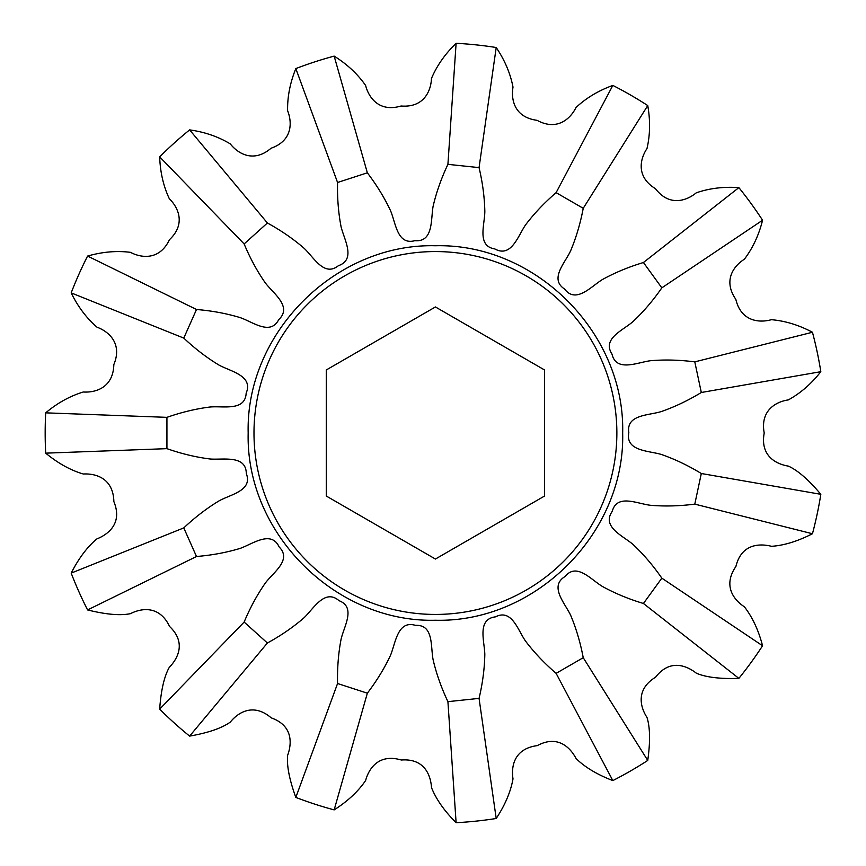 <?xml version="1.0" encoding="UTF-8"?>
<svg xmlns="http://www.w3.org/2000/svg" width="866" height="866" viewBox="0 0 866 866"><rect width="100%" height="100%" fill="white"/><g stroke="black" fill="none" stroke-linecap="round" stroke-linejoin="round"><path stroke-width="1.3" d="M45.692 412.844A390.252 390.252 0 0 0 45.692 453.156L166.932 448.653L166.932 417.347L45.692 412.844C57.416 403.004 69.951 396.054 83.331 391.995C95.985 392.828 113.284 387.394 113.825 364.608C122.615 343.575 108.878 331.602 97.024 327.196C86.589 318.19 77.972 306.759 71.185 292.892A390.252 390.252 0 0 1 87.585 256.065C102.296 251.844 116.585 250.599 130.441 252.331C141.667 258.241 159.68 260.309 169.444 239.72C186.038 224.078 178.353 207.548 169.314 198.704C163.447 186.233 160.221 172.291 159.669 156.865A390.252 390.252 0 0 1 189.622 129.889C204.777 132.011 218.329 136.687 230.291 143.908C238.15 153.867 253.76 163.089 271.047 148.238C292.567 140.703 292.275 122.485 287.62 110.718C287.328 96.949 290.056 82.898 295.826 68.576A390.252 390.252 0 0 1 334.157 56.117C347.136 64.225 357.626 74 365.614 85.463C368.732 97.761 379.243 112.526 401.088 106.009C423.81 107.871 430.954 91.103 431.474 78.46C436.81 65.762 445.027 54.038 456.111 43.3A390.252 390.252 0 0 1 496.207 47.511C504.77 60.198 510.366 73.394 513.008 87.12C510.853 99.622 514.447 117.386 537.05 120.309C557.055 131.253 570.402 118.848 576.02 107.514C586.065 98.075 598.33 90.703 612.836 85.409A390.252 390.252 0 0 1 647.746 105.565C650.409 120.634 650.149 134.966 646.978 148.573C639.931 159.127 635.99 176.816 655.454 188.68C669.266 206.812 686.511 200.901 696.253 192.837C709.265 188.301 723.467 186.558 738.871 187.619A390.252 390.252 0 0 1 762.567 220.235C758.876 235.076 752.803 248.077 744.381 259.215C733.643 265.981 722.85 280.541 735.808 299.29C741.047 321.481 759.201 323.094 771.389 319.695C785.116 320.842 798.809 325.031 812.449 332.252A390.252 390.252 0 0 1 820.827 371.687C811.41 383.746 800.585 393.153 788.352 399.897C775.806 401.716 760.012 410.625 764.213 433C760.034 455.538 775.557 464.014 788.428 466.135C797.889 470.455 808.682 479.84 820.827 494.313A390.252 390.252 0 0 1 812.449 533.748C797.586 541.315 783.947 545.504 771.53 546.305C758.941 543.155 741.296 544.184 735.894 566.505C722.861 585.394 733.361 599.64 744.37 606.785C752.446 617.187 758.508 630.188 762.567 645.765A390.252 390.252 0 0 1 738.871 678.381C720.079 679.02 705.92 677.299 696.394 673.218C686.175 665.218 669.635 658.983 655.616 677.169C636.023 689.13 639.822 706.418 646.978 717.416C650.128 727.343 650.377 741.675 647.746 760.435A390.252 390.252 0 0 1 612.836 780.591C597.259 774.615 585.026 767.287 576.128 758.594C570.045 747.131 557.466 734.704 537.266 745.626C514.501 748.581 510.951 765.912 513.008 778.88C510.669 791.838 505.073 805.044 496.207 818.489A390.252 390.252 0 0 1 456.111 822.7C444.323 810.912 436.128 799.231 431.528 787.67C430.64 774.724 424.199 758.259 401.304 760.012C379.308 753.463 369.013 767.85 365.614 780.526C358.21 791.427 347.731 801.212 334.157 809.883A390.252 390.252 0 0 1 295.826 797.424C289.406 779.757 286.668 765.75 287.609 755.423C292.059 743.234 292.87 725.578 271.242 717.871C253.814 702.932 238.551 711.884 230.302 722.092C221.837 728.154 208.273 732.82 189.622 736.111A390.252 390.252 0 0 1 159.669 709.135C161 690.386 164.194 676.487 169.249 667.426C178.266 658.106 186.201 642.301 169.574 626.464C159.734 605.724 142.143 607.705 130.452 613.669C120.255 615.758 105.966 614.514 87.585 609.935A390.252 390.252 0 0 1 71.185 573.108C78.763 558.245 87.336 546.847 96.905 538.901C108.943 534.051 122.615 522.837 113.868 501.598C113.305 478.66 96.44 473.312 83.331 474.005C70.676 470.325 58.141 463.375 45.692 453.156M248.174 433C245.608 533.055 335.369 622.806 435.425 620.251C535.48 622.806 625.23 533.055 622.665 433C625.23 332.945 535.48 243.194 435.425 245.749C335.369 243.194 245.608 332.945 248.174 433M253.987 433A181.438 181.438 0 0 0 435.425 614.438A181.438 181.438 0 0 0 616.863 433A181.438 181.438 0 0 0 435.425 251.562A181.438 181.438 0 0 0 253.987 433M256.509 463.158L256.726 464.425M305.146 559.284L307.127 561.298M333.323 582.98L336.138 584.864M366.589 600.874L368.635 601.697M400.049 610.963L402.409 611.407M431.56 614.395L435.425 614.438M465.832 611.872L466.806 611.699M561.709 563.279L563.723 561.298M585.405 535.101L587.289 532.287M603.299 501.836L604.122 499.79M613.377 468.365L613.832 466.016M820.827 494.313L701.308 473.507C688.048 465.453 674.69 459.088 661.223 454.423C648.504 450.645 625.23 451.175 628.835 432.654C625.956 414.338 648.84 415.583 661.548 411.469C674.928 406.804 688.178 400.471 701.308 392.493L820.827 371.687M812.449 332.252L694.792 361.869L701.308 392.493M694.792 361.869C679.409 359.888 664.612 359.509 650.42 360.732C637.257 362.443 616.213 372.402 611.97 354.021C601.892 338.465 623.303 330.282 633.241 321.362C643.557 311.652 653.094 300.48 661.841 287.848L762.567 220.235M738.871 187.619L643.438 262.517L661.841 287.848M643.438 262.517C628.575 266.977 614.914 272.649 602.433 279.534C591.11 286.451 575.933 304.107 564.589 289.038C549.044 278.928 565.282 262.744 570.737 250.555C576.204 237.49 580.372 223.406 583.229 208.305L647.746 105.565M612.836 85.409L556.113 192.653L583.229 208.305M556.113 192.653C544.357 202.763 534.17 213.501 525.575 224.868C518.052 235.79 511.362 258.1 494.865 248.953C476.56 246.031 484.808 224.64 484.83 211.293C484.516 197.123 482.589 182.564 479.06 167.614L496.207 47.511M456.111 43.3L447.917 164.345L479.06 167.614M447.917 164.345C441.292 178.364 436.356 192.317 433.13 206.195C430.694 219.239 433.65 242.328 414.868 240.683C396.953 245.468 395.794 222.573 390.382 210.362C384.331 197.545 376.656 185.032 367.346 172.81L334.157 56.117M295.826 68.576L337.567 182.488L367.346 172.81M337.567 182.488C337.21 197.989 338.379 212.744 341.074 226.74C344.159 239.644 356.251 259.54 338.422 265.678C324.003 277.326 313.633 256.877 303.717 247.936C292.979 238.691 280.876 230.378 267.399 222.995L189.622 129.889M159.669 156.865L244.136 243.941L267.399 222.995M244.136 243.941C250.112 258.252 257.18 271.253 265.342 282.944C273.396 293.477 292.546 306.737 278.755 319.597C270.311 336.105 252.526 321.643 239.828 317.508C226.264 313.427 211.824 310.753 196.506 309.498L87.585 256.065M71.185 292.892L183.776 338.097L196.506 309.498M183.776 338.097C195.066 348.738 206.812 357.734 219.011 365.095C230.659 371.438 253.543 375.768 246.171 393.121C245.175 411.642 223.049 405.667 209.767 407.042C195.705 408.839 181.427 412.27 166.932 417.347M166.932 448.653C181.568 453.784 195.965 457.226 210.102 458.991C223.331 460.052 245.987 454.693 246.312 473.55C252.937 490.86 230.291 494.41 218.719 501.068C206.606 508.429 194.958 517.37 183.776 527.903L71.185 573.108M87.585 609.935L196.506 556.502L183.776 527.903M196.506 556.502C211.964 555.236 226.513 552.53 240.153 548.394C252.666 543.978 271.188 529.862 279.155 546.966C292.253 560.086 272.996 572.534 265.137 583.327C257.061 594.974 250.058 607.878 244.136 622.059L159.669 709.135M189.622 736.111L267.399 643.005L244.136 622.059M267.399 643.005C281.006 635.557 293.195 627.168 303.966 617.837C313.6 608.722 324.782 588.295 339.017 600.668C356.316 607.337 343.802 626.54 341.009 639.595C338.368 653.516 337.22 668.151 337.567 683.512L295.826 797.424M334.157 809.883L367.346 693.19L337.567 683.512M367.346 693.19C376.742 680.849 384.472 668.227 390.512 655.324C395.61 643.07 397.516 619.872 415.55 625.382C434.061 624.44 430.434 647.075 433.195 660.13C436.442 673.932 441.357 687.766 447.917 701.655L456.111 822.7M496.207 818.489L479.06 698.386L447.917 701.655M479.06 698.386C482.633 683.296 484.549 668.617 484.819 654.371C484.495 641.111 476.798 619.136 495.514 616.841C512.044 608.441 517.944 630.589 525.77 641.403C534.354 652.683 544.465 663.334 556.113 673.347L612.836 780.591M647.746 760.435L583.229 657.695L556.113 673.347M583.229 657.695C580.35 642.453 576.139 628.272 570.597 615.141C564.892 603.158 548.925 586.217 565.097 576.496C576.778 562.11 591.175 579.949 602.725 586.639C615.152 593.448 628.727 599.066 643.438 603.483L738.871 678.381M762.567 645.765L661.841 578.152L643.438 603.483M661.841 578.152C653.007 565.401 643.395 554.153 632.992 544.411C622.914 535.783 601.426 526.799 612.251 511.351C617.068 493.447 637.473 503.893 650.756 505.311C664.872 506.48 679.55 506.09 694.792 504.131L812.449 533.748M701.308 473.507L694.792 504.131M614.34 402.842L614.124 401.575M565.704 306.716L563.723 304.702M537.526 283.02L534.712 281.136M504.25 265.126L502.215 264.303M470.79 255.037L468.441 254.593M439.289 251.605L435.425 251.562M405.017 254.128L404.032 254.301M309.14 302.721L307.127 304.702M285.434 330.899L283.561 333.713M267.551 364.164L266.728 366.21M257.462 397.635L257.018 399.984M544.573 369.977L544.573 496.023L435.425 559.035L326.265 496.023L326.265 369.977L435.425 306.965L544.573 369.977"/></g></svg>
